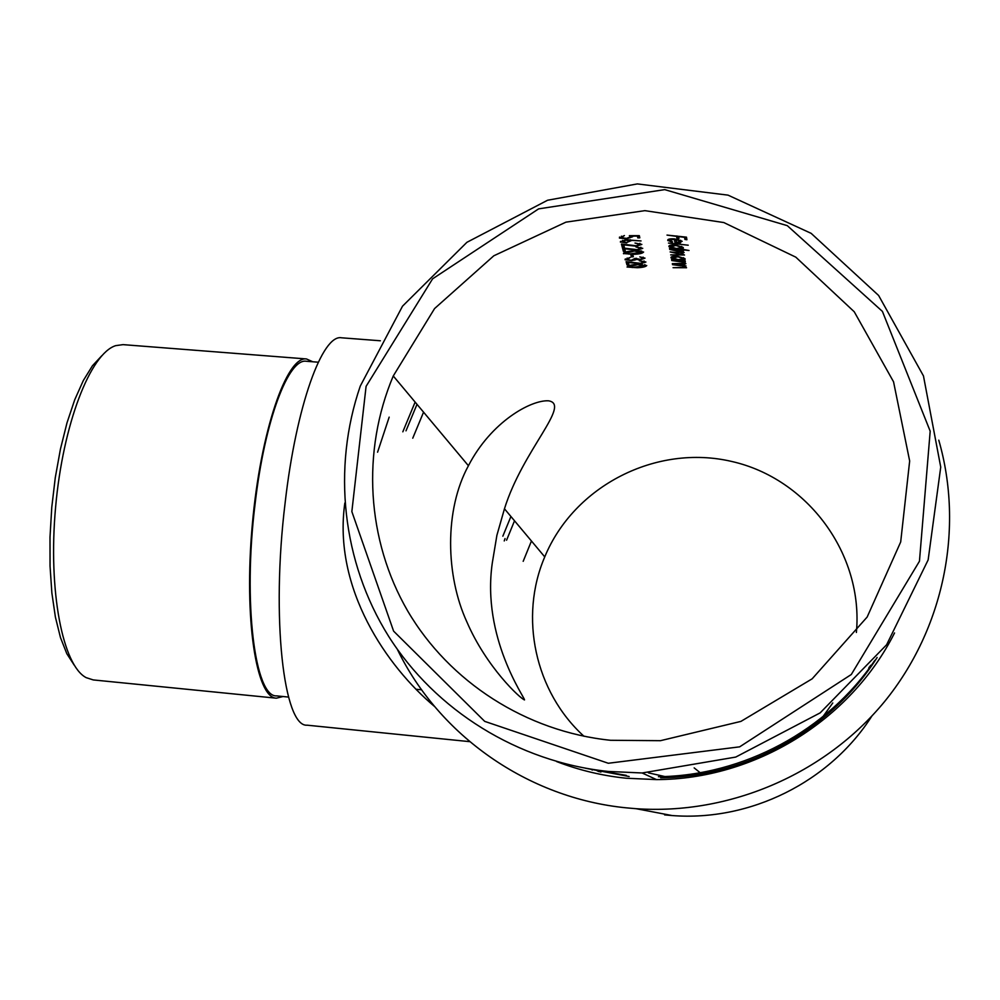 <?xml version="1.0" encoding="UTF-8"?>
<svg xmlns="http://www.w3.org/2000/svg" width="1000" height="1000" viewBox="0 0 1000 1000"><rect width="100%" height="100%" fill="white"/><g stroke="black" fill="none" stroke-linecap="round" stroke-linejoin="round"><path stroke-width="1.5" d="M610.562 740.288L660.462 740.688L740.938 721.388L812.15 678.825L867.163 617.025L900.688 541.975L909.663 460.988L893.55 381.8L854.25 311.775L795.8 257.15L723.812 222.55L644.875 210.65L565.95 222.15L493.812 255.787L434.575 308.562L393.263 375.975C361.525 451.175 366.438 539.875 407.713 611.013C449.325 681.875 525.975 731.562 610.562 740.288M820.263 720.375L832.775 702.962M856.388 632.475C863.662 554.1 807.625 478.65 731.888 461.5C656.263 443.688 574.062 485.863 544.75 556.888C519 616.888 534.825 691.625 583.975 736.275M648.4 772.85L669.287 777.537M626.112 261.675L640.413 263.3L643.975 262.062L639.263 260.725L645.913 262.013L640.675 263.725L628.325 262.5L628.913 264.738L626.975 264.95L626.112 261.675M634.987 258.412L640.337 259.337L643.075 258.212L639.812 256.887L645.025 258.137L640.438 259.775L636.413 259.45L631.625 260.663L625.062 259.613L630.25 257.4L627.15 259.65L631.35 260.25L634.987 258.412M632.863 254.85L633.337 256.75L631.375 256.913L630.9 255.012L632.863 254.85M633.125 250.925L643.612 252.037C642.613 253.325 639.4 254.088 633.962 254.312L623.45 253.55C624.462 252.113 627.675 251.225 633.125 250.925M626.625 238.375L630.65 236.762L629.35 235.675L639.325 235.65L639.825 237.812L637.812 237.9L637.4 236.1L632.15 236.112L632.688 236.713L626.663 238.85L619.425 238.062L624.4 235.538L621.4 237.738L626.625 238.375M681.112 265.875L672.475 264.637L686.038 265.963L683.675 266.1L686.562 267.75L673.05 267.688L684.887 267.475L681.162 265.4M680.413 261.8L671.725 260.55L685.375 261.887L682.987 262.025L685.913 263.7L672.3 263.65L684.225 263.412L680.462 261.312M677.763 256.35L684.975 258.663L682.613 260.15L685.225 260.887L671.538 259.55L673.825 259.288L670.938 257.625C671.137 256.5 673.413 256.075 677.763 256.35M688.225 245.2L668.487 243.075L688.225 245.2M679.825 242.862L675 242.763L674.412 239.35L669.438 240.3L672.675 241.95L671.938 242.288L667.712 240.238C667.862 239.062 670.188 238.612 674.663 238.912L682.175 241.275L679.887 242.213M492.287 563.025C481.55 637.75 525.225 698.238 524.538 699.925C520.462 698.787 486.45 667.288 466.887 621.95C445.688 575.938 444.175 510.075 468.425 465.737C491.138 421.775 530.837 399.9 548.425 400.8C571.663 404.3 522.9 449.663 504.462 508.775L496.9 535.288L492.287 563.025M676.95 238.487L676.6 236.388L667 235.087L686.5 237.162L686.9 239.737L684.912 239.45L684.587 237.362L678.6 236.612L678.95 238.7L676.95 238.487L677.087 237.05L678.7 237.225M675.8 245.05L683.15 247.425L680.65 248.962L689.025 250.5L669.475 248.388L671.8 248.113L668.863 246.4C669.05 245.212 671.363 244.762 675.8 245.05M682.387 252.237L669.663 249.425L683.587 250.775L681.237 250.938L684.1 252.525L680.95 253.287L684.513 255.025L670.675 254.875L682.8 254.737L670.125 251.938L677.188 252.537L682.387 252.237L682.475 251.337M626.775 242.925L620.363 241.938L625.925 239.737L641.05 240.938L631.862 240.4L626.825 242.45M621.438 244.025L636.2 245.763L639.862 244.462L634.987 243.038L641.85 244.4L636.462 246.213L623.725 244.9L624.35 247.275L622.35 247.5L621.438 244.025M622.475 247.95L637.137 249.675L640.775 248.375L635.938 246.975L642.75 248.325L637.4 250.113L624.75 248.812L625.363 251.163L623.387 251.375L622.475 247.95M636.487 264.488L646.737 265.55C645.75 266.775 642.6 267.5 637.3 267.725L627.038 267.025C628.025 265.637 631.175 264.8 636.487 264.488M380.363 340.775L341.575 337.8C322.512 333.9 296.262 405.25 285.138 502.788C270.925 618.625 283.875 727.438 307.137 725.188L469.688 741.65M397.375 649.388C438.975 735.35 527.587 798.037 626.125 807.825L636.112 808.7C729.362 815.088 824.762 774.312 884.513 701.65C943.975 628.75 964.262 528.462 938.775 440.175M389.175 417.137L377.575 452.2M660.688 777.825C746.6 776.775 830.987 730.088 877.15 657.463M642.15 264.325L636.625 264.775M423.562 412.163L412.762 438.188M585.562 768.263L629.163 776.513M664.6 814.9L672.087 815.55C750 821.612 829.762 782.15 871.812 716.15M869.45 668.763L870.775 665.275M510.913 516.487L502.85 536.175M595.413 769.862L598.713 771.562M434.6 706.525C387 666.737 332.738 588.45 344.837 503M658.438 776.725C743.45 775.625 827.138 730.837 874.9 660.275M639.587 253.725L633.975 254.188M417 404.325L406 430.825M589.075 768.875L626.312 775.375M608.3 763.263L739.675 746.838L851.3 674.5L919.45 561.237L930.188 431.175L882.412 311.4L787.288 225.65L664.712 189.625L538.638 208.863L432.587 278.837L366.087 386.35L351.85 511.6L393.6 631.125L484.712 721.375L608.3 763.263M556.587 761.55C578.9 770.163 602.05 775.713 626.038 778.213L656.488 779.6C754.562 779.375 850.5 720.55 894.55 632.938M641.1 250.95L637.612 251.2M415.125 402.088L402.825 431.812M608.138 771.438C517.75 761.912 435.538 710.387 388.587 636.263C342.038 561.8 332.062 468.188 360.288 386.05L402.525 306.175L466.912 242.312L547.587 200.238L637.337 183.912L728.025 195.138L811.15 233.35L878.612 295.462L923.462 375.925L940.738 467.1L928.15 559.9L886.6 644.788L820.163 712.875L735.738 757.075L642.138 772.975L608.138 771.438M514.525 520.8L506.562 540.212M596.525 770.025L600 771.85M868.662 669.85L870.037 666.15M531.45 541.013L523.188 561.325M597.938 770.212L600.913 772.05M873.225 663.375L873.812 661.625M505.05 538.575L504.237 540.938M590.763 769.15L592.362 770.062M868.112 670.6L869.1 667.237M288.525 697.075L276.65 695.888C255.025 697.525 242.7 603.237 255.1 503.812C264.788 419.913 288.6 357.85 306.388 361.275L318.275 362.2M74.3 665.275L66.838 653.737L60.462 637.55L55.4 617.112L51.875 593.025L50.038 566.062L50 537.137L51.775 507.275L55.287 477.575L60.438 449.1L66.988 422.875L74.713 399.8L83.3 380.575L92.438 365.775L101.8 355.725M283.025 696.525L276.363 698.188C256.312 697.875 243.8 619.075 252.275 525.087C260.512 431.087 286.725 355.725 306.512 358.963L312.762 361.775M306.512 358.963L123.038 344.637L115.738 345.637C90.575 353.263 62.9 423.875 55.562 507.612C48.025 591.325 62.812 665.713 86.225 677.663L93.25 679.925L276.363 698.188M676.912 235.963L677.087 237.05M684.887 236.938L684.912 239.45M685.05 238.012L686.675 238.238M669.575 239.013L669.463 240.1M674.725 238.925L675 242.763M680.738 240.325L680.625 241.475L676.162 239.575L676.663 242.463L680.625 241.475M680.612 242.763L679.837 242.675M683.35 247.862L675.863 245.5L670.725 246.812L676.338 248.512L681.625 247.613L681.737 246.475M681.425 248.075L683.188 248.287M670.713 245.175L670.6 246.363M682.887 253.888L682.8 254.737M685.15 259.05L677.825 256.788L672.775 258.038L678.275 259.688L683.475 258.825L683.575 257.738M683.3 259.25L685.037 259.462M672.763 256.462L672.65 257.613M684.312 262.488L684.225 263.412M684.975 266.55L684.887 267.475M684.775 264.425L679.275 263.825M630.763 235.65L630.65 236.762M621.413 236.15L621.3 237.325M637.762 235.625L637.812 237.9M637.962 236.45L639.5 236.388M630.275 239.725L630.15 240.975L625.975 240.212L622.375 241.737L626.55 242.475L630.15 240.975M622.513 240.375L622.4 241.488M639.975 243.337L639.862 244.462M621.975 244.088L622.35 247.5M622.5 246.062L623.987 245.9M640.888 247.275L640.775 248.375M623.013 248.012L623.387 251.375M623.525 249.95L625 249.788M625.55 252.087L625.438 253.188M633.25 251.375L625.425 253.35L629 254.088L641.65 252.125L633.288 250.912M641.762 251.062L641.65 252.125M631.388 254.975L631.375 256.913M631.525 255.512L632.987 255.387M643.188 257.162L643.075 258.212M627.15 258.038L627.05 259.088M636.075 258.337L635.062 258.7L634.925 260.1M636.525 258.3L636.413 259.45M644.087 261.012L643.975 262.062M626.638 261.737L626.975 264.95M627.112 263.55L628.562 263.4M629.087 265.613L628.975 266.675M636.613 264.925L628.962 266.825L632.45 267.512L644.812 265.637L636.65 264.488M644.925 264.625L644.812 265.637M393.263 375.975L468.425 465.737M504.45 508.775L544.75 556.888M694.163 767.887L701.575 773.875M636.112 808.7L672.087 815.55M421.613 689.8L416.325 689.287M642.138 772.975L656.488 779.6M668.012 239.55L667.913 240.65M680.575 240.25L680.487 241.188M669.125 245.775L669.025 246.75M681.587 246.4L681.488 247.312M682.375 251.3L682.3 252.05M682.775 253.85L682.712 254.537M671.188 257.05L671.1 257.975M683.425 257.675L683.35 258.55M684.2 262.438L684.125 263.2M684.875 266.512L684.8 267.262M630.55 235.65L630.475 236.45M619.525 237.05L619.425 238.05M620.588 241.325L620.513 242.175M630.15 239.713L630.037 240.763M639.837 243.312L639.75 244.25M640.763 247.25L640.675 248.175M623.638 253.025L623.562 253.75M641.65 251.05L641.562 251.962M625.312 258.938L625.212 259.875M643.062 257.15L642.975 258.025M643.962 260.988L643.875 261.863M644.812 264.613L644.725 265.487"/></g></svg>
